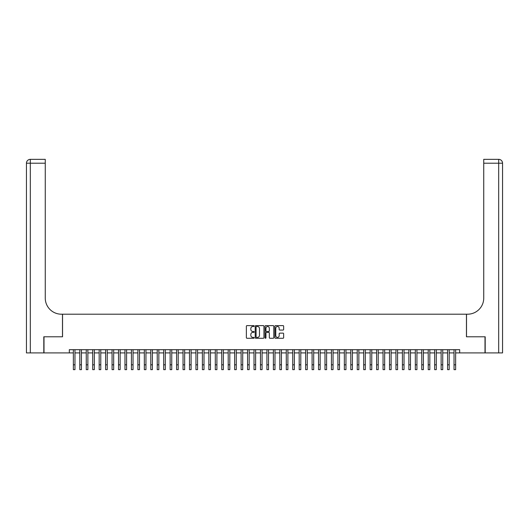 <?xml version="1.0" encoding="UTF-8"?>
<svg xmlns="http://www.w3.org/2000/svg" width="529" height="529" viewBox="0 0 529 529"><rect width="100%" height="100%" fill="white"/><g stroke="black" fill="none" stroke-linecap="round" stroke-linejoin="round"><path stroke-width="0.79" d="M254.178 326.049A0.443 0.443 0 0 0 253.735 325.606L247.003 325.606A0.635 0.635 0 0 0 246.369 326.241L246.369 337.641A0.635 0.635 0 0 0 247.003 338.276L253.735 338.276A0.443 0.443 0 0 0 254.178 337.833A0.443 0.443 0 0 0 253.735 337.39L252.862 337.39A2.023 2.023 0 0 1 250.839 335.36L250.839 334.407A2.023 2.023 0 0 1 252.862 332.384L253.735 332.384A0.443 0.443 0 0 0 254.178 331.941A0.443 0.443 0 0 0 253.735 331.498L252.862 331.498A2.023 2.023 0 0 1 250.839 329.468L250.839 328.522A2.023 2.023 0 0 1 252.862 326.492L253.735 326.492A0.443 0.443 0 0 0 254.178 326.049M283.008 330.07A0.635 0.635 0 0 0 283.643 329.441L283.643 326.241A0.635 0.635 0 0 0 283.008 325.606L275.536 325.606A0.635 0.635 0 0 0 274.901 326.241L274.901 337.641A0.635 0.635 0 0 0 275.536 338.276L283.008 338.276A0.635 0.635 0 0 0 283.643 337.641L283.643 333.779A0.635 0.635 0 0 0 283.008 333.144L279.808 333.144A0.635 0.635 0 0 0 279.18 333.779L279.18 335.69A1.693 1.693 0 0 1 277.48 337.39A1.693 1.693 0 0 1 275.788 335.69L275.788 328.185A1.693 1.693 0 0 1 277.48 326.492A1.693 1.693 0 0 1 279.18 328.185L279.18 329.441A0.635 0.635 0 0 0 279.808 330.07L283.008 330.07M69.325 352.909L44 352.909L44 336.781L62.548 336.781L62.548 314.2L466.452 314.2L466.452 336.781L485 336.781L485 352.909L459.675 352.909L459.675 349.682L69.325 349.682L69.325 352.909L73.359 352.909M263.945 326.241A0.635 0.635 0 0 0 263.31 325.606L255.838 325.606A0.635 0.635 0 0 0 255.203 326.241L255.203 337.641A0.635 0.635 0 0 0 255.838 338.276L263.31 338.276A0.635 0.635 0 0 0 263.945 337.641L263.945 326.241M265.69 325.606L273.162 325.606A0.635 0.635 0 0 1 273.797 326.241L273.797 337.641A0.635 0.635 0 0 1 273.162 338.276L269.962 338.276A0.635 0.635 0 0 1 269.327 337.641L269.327 333.019A0.635 0.635 0 0 0 268.699 332.384L266.576 332.384A0.635 0.635 0 0 0 265.942 333.019L265.942 337.833A0.443 0.443 0 0 1 265.498 338.276A0.443 0.443 0 0 1 265.055 337.833L265.055 326.241A0.635 0.635 0 0 1 265.69 325.606M74.973 352.909L79.806 352.909M81.42 352.909L86.26 352.909M87.874 352.909L92.714 352.909M94.327 352.909L99.168 352.909M100.781 352.909L105.615 352.909M107.228 352.909L112.069 352.909M113.682 352.909L118.522 352.909M120.136 352.909L124.976 352.909M126.59 352.909L131.423 352.909M133.037 352.909L137.877 352.909M139.491 352.909L144.331 352.909M145.944 352.909L150.785 352.909M152.392 352.909L157.232 352.909M158.845 352.909L163.686 352.909M165.299 352.909L170.14 352.909M171.753 352.909L176.593 352.909M178.2 352.909L183.041 352.909M184.654 352.909L189.494 352.909M191.108 352.909L195.948 352.909M197.562 352.909L202.395 352.909M204.009 352.909L208.849 352.909M210.463 352.909L215.303 352.909M216.916 352.909L221.757 352.909M223.37 352.909L228.204 352.909M229.817 352.909L234.658 352.909M236.271 352.909L241.112 352.909M242.725 352.909L247.565 352.909M249.179 352.909L254.013 352.909M255.626 352.909L260.466 352.909M262.08 352.909L266.92 352.909M268.534 352.909L273.374 352.909M274.987 352.909L279.821 352.909M281.435 352.909L286.275 352.909M287.888 352.909L292.729 352.909M294.342 352.909L299.183 352.909M300.796 352.909L305.63 352.909M307.243 352.909L312.084 352.909M313.697 352.909L318.537 352.909M320.151 352.909L324.991 352.909M326.605 352.909L331.438 352.909M333.052 352.909L337.892 352.909M339.506 352.909L344.346 352.909M345.959 352.909L350.8 352.909M352.407 352.909L357.247 352.909M358.86 352.909L363.701 352.909M365.314 352.909L370.155 352.909M371.768 352.909L376.608 352.909M378.215 352.909L383.056 352.909M384.669 352.909L389.509 352.909M391.123 352.909L395.963 352.909M397.577 352.909L402.41 352.909M404.024 352.909L408.864 352.909M410.478 352.909L415.318 352.909M416.931 352.909L421.772 352.909M423.385 352.909L428.219 352.909M429.832 352.909L434.673 352.909M436.286 352.909L441.126 352.909M442.74 352.909L447.58 352.909M449.194 352.909L454.027 352.909M455.641 352.909L459.675 352.909M256.539 326.492A0.443 0.443 0 0 0 256.096 326.935L256.096 336.947A0.443 0.443 0 0 0 256.539 337.39L257.451 337.39A2.023 2.023 0 0 0 259.481 335.36L259.481 328.522A2.023 2.023 0 0 0 257.451 326.492L256.539 326.492M269.327 328.218A1.693 1.693 0 0 0 267.634 326.525A1.693 1.693 0 0 0 265.942 328.218L265.942 330.863A0.635 0.635 0 0 0 266.576 331.498L268.699 331.498A0.635 0.635 0 0 0 269.327 330.863L269.327 328.218M73.359 364.812L74.973 364.812L74.973 369.652L73.359 369.652L73.359 349.682M74.973 364.812L74.973 349.682M43.808 336.781L62.488 336.781L62.488 314.2L61.39 314.2A16.128 16.128 0 0 1 45.256 298.065L45.256 163.216L30.318 163.216L30.318 352.909L43.808 352.909L43.808 336.781M30.318 352.909L26.45 352.909L26.45 163.216A3.868 3.868 0 0 1 30.318 159.348L45.256 159.348L45.256 163.216M45.256 159.348L30.318 159.348A3.868 3.868 0 0 0 26.45 163.216L30.318 163.216L30.318 159.348M61.39 314.2A16.128 16.128 0 0 1 45.256 298.065M502.55 352.909L502.55 163.216L502.55 352.909L485.192 352.909L485.192 336.781L466.512 336.781L466.512 314.2L467.61 314.2A16.128 16.128 0 0 0 483.744 298.065L483.744 159.348L493.418 159.348M498.682 352.909L498.682 159.348A3.868 3.868 0 0 1 502.55 163.216A3.868 3.868 0 0 0 498.682 159.348L483.744 159.348L498.682 159.348A3.868 3.868 0 0 1 502.55 163.216L502.55 314.2M467.61 314.2A16.128 16.128 0 0 0 483.744 298.065M79.806 364.812L81.42 364.812L81.42 369.652L79.806 369.652L79.806 349.682M81.42 364.812L81.42 349.682M86.26 364.812L87.874 364.812L87.874 369.652L86.26 369.652L86.26 349.682M87.874 364.812L87.874 349.682M92.714 364.812L94.327 364.812L94.327 369.652L92.714 369.652L92.714 349.682M94.327 364.812L94.327 349.682M99.168 364.812L100.781 364.812L100.781 369.652L99.168 369.652L99.168 349.682M100.781 364.812L100.781 349.682M105.615 364.812L107.228 364.812L107.228 369.652L105.615 369.652L105.615 349.682M107.228 364.812L107.228 349.682M112.069 364.812L113.682 364.812L113.682 369.652L112.069 369.652L112.069 349.682M113.682 364.812L113.682 349.682M118.522 364.812L120.136 364.812L120.136 369.652L118.522 369.652L118.522 349.682M120.136 364.812L120.136 349.682M124.976 364.812L126.59 364.812L126.59 369.652L124.976 369.652L124.976 349.682M126.59 364.812L126.59 349.682M131.423 364.812L133.037 364.812L133.037 369.652L131.423 369.652L131.423 349.682M133.037 364.812L133.037 349.682M137.877 364.812L139.491 364.812L139.491 369.652L137.877 369.652L137.877 349.682M139.491 364.812L139.491 349.682M144.331 364.812L145.944 364.812L145.944 369.652L144.331 369.652L144.331 349.682M145.944 364.812L145.944 349.682M150.785 364.812L152.392 364.812L152.392 369.652L150.785 369.652L150.785 349.682M152.392 364.812L152.392 349.682M157.232 364.812L158.845 364.812L158.845 369.652L157.232 369.652L157.232 349.682M158.845 364.812L158.845 349.682M163.686 364.812L165.299 364.812L165.299 369.652L163.686 369.652L163.686 349.682M165.299 364.812L165.299 349.682M170.14 364.812L171.753 364.812L171.753 369.652L170.14 369.652L170.14 349.682M171.753 364.812L171.753 349.682M176.593 364.812L178.2 364.812L178.2 369.652L176.593 369.652L176.593 349.682M178.2 364.812L178.2 349.682M183.041 364.812L184.654 364.812L184.654 369.652L183.041 369.652L183.041 349.682M184.654 364.812L184.654 349.682M189.494 364.812L191.108 364.812L191.108 369.652L189.494 369.652L189.494 349.682M191.108 364.812L191.108 349.682M195.948 364.812L197.562 364.812L197.562 369.652L195.948 369.652L195.948 349.682M197.562 364.812L197.562 349.682M202.395 364.812L204.009 364.812L204.009 369.652L202.395 369.652L202.395 349.682M204.009 364.812L204.009 349.682M208.849 364.812L210.463 364.812L210.463 369.652L208.849 369.652L208.849 349.682M210.463 364.812L210.463 349.682M215.303 364.812L216.916 364.812L216.916 369.652L215.303 369.652L215.303 349.682M216.916 364.812L216.916 349.682M221.757 364.812L223.37 364.812L223.37 369.652L221.757 369.652L221.757 349.682M223.37 364.812L223.37 349.682M228.204 364.812L229.817 364.812L229.817 369.652L228.204 369.652L228.204 349.682M229.817 364.812L229.817 349.682M234.658 364.812L236.271 364.812L236.271 369.652L234.658 369.652L234.658 349.682M236.271 364.812L236.271 349.682M241.112 364.812L242.725 364.812L242.725 369.652L241.112 369.652L241.112 349.682M242.725 364.812L242.725 349.682M247.565 364.812L249.179 364.812L249.179 369.652L247.565 369.652L247.565 349.682M249.179 364.812L249.179 349.682M254.013 364.812L255.626 364.812L255.626 369.652L254.013 369.652L254.013 349.682M255.626 364.812L255.626 349.682M260.466 364.812L262.08 364.812L262.08 369.652L260.466 369.652L260.466 349.682M262.08 364.812L262.08 349.682M266.92 364.812L268.534 364.812L268.534 369.652L266.92 369.652L266.92 349.682M268.534 364.812L268.534 349.682M273.374 364.812L274.987 364.812L274.987 369.652L273.374 369.652L273.374 349.682M274.987 364.812L274.987 349.682M279.821 364.812L281.435 364.812L281.435 369.652L279.821 369.652L279.821 349.682M281.435 364.812L281.435 349.682M286.275 364.812L287.888 364.812L287.888 369.652L286.275 369.652L286.275 349.682M287.888 364.812L287.888 349.682M292.729 364.812L294.342 364.812L294.342 369.652L292.729 369.652L292.729 349.682M294.342 364.812L294.342 349.682M299.183 364.812L300.796 364.812L300.796 369.652L299.183 369.652L299.183 349.682M300.796 364.812L300.796 349.682M305.63 364.812L307.243 364.812L307.243 369.652L305.63 369.652L305.63 349.682M307.243 364.812L307.243 349.682M312.084 364.812L313.697 364.812L313.697 369.652L312.084 369.652L312.084 349.682M313.697 364.812L313.697 349.682M318.537 364.812L320.151 364.812L320.151 369.652L318.537 369.652L318.537 349.682M320.151 364.812L320.151 349.682M324.991 364.812L326.605 364.812L326.605 369.652L324.991 369.652L324.991 349.682M326.605 364.812L326.605 349.682M331.438 364.812L333.052 364.812L333.052 369.652L331.438 369.652L331.438 349.682M333.052 364.812L333.052 349.682M337.892 364.812L339.506 364.812L339.506 369.652L337.892 369.652L337.892 349.682M339.506 364.812L339.506 349.682M344.346 364.812L345.959 364.812L345.959 369.652L344.346 369.652L344.346 349.682M345.959 364.812L345.959 349.682M350.8 364.812L352.407 364.812L352.407 369.652L350.8 369.652L350.8 349.682M352.407 364.812L352.407 349.682M357.247 364.812L358.86 364.812L358.86 369.652L357.247 369.652L357.247 349.682M358.86 364.812L358.86 349.682M363.701 364.812L365.314 364.812L365.314 369.652L363.701 369.652L363.701 349.682M365.314 364.812L365.314 349.682M370.155 364.812L371.768 364.812L371.768 369.652L370.155 369.652L370.155 349.682M371.768 364.812L371.768 349.682M376.608 364.812L378.215 364.812L378.215 369.652L376.608 369.652L376.608 349.682M378.215 364.812L378.215 349.682M383.056 364.812L384.669 364.812L384.669 369.652L383.056 369.652L383.056 349.682M384.669 364.812L384.669 349.682M389.509 364.812L391.123 364.812L391.123 369.652L389.509 369.652L389.509 349.682M391.123 364.812L391.123 349.682M395.963 364.812L397.577 364.812L397.577 369.652L395.963 369.652L395.963 349.682M397.577 364.812L397.577 349.682M402.41 364.812L404.024 364.812L404.024 369.652L402.41 369.652L402.41 349.682M404.024 364.812L404.024 349.682M408.864 364.812L410.478 364.812L410.478 369.652L408.864 369.652L408.864 349.682M410.478 364.812L410.478 349.682M415.318 364.812L416.931 364.812L416.931 369.652L415.318 369.652L415.318 349.682M416.931 364.812L416.931 349.682M421.772 364.812L423.385 364.812L423.385 369.652L421.772 369.652L421.772 349.682M423.385 364.812L423.385 349.682M428.219 364.812L429.832 364.812L429.832 369.652L428.219 369.652L428.219 349.682M429.832 364.812L429.832 349.682M434.673 364.812L436.286 364.812L436.286 369.652L434.673 369.652L434.673 349.682M436.286 364.812L436.286 349.682M441.126 364.812L442.74 364.812L442.74 369.652L441.126 369.652L441.126 349.682M442.74 364.812L442.74 349.682M447.58 364.812L449.194 364.812L449.194 369.652L447.58 369.652L447.58 349.682M449.194 364.812L449.194 349.682M454.027 364.812L455.641 364.812L455.641 369.652L454.027 369.652L454.027 349.682M455.641 364.812L455.641 349.682M502.55 163.216L483.744 163.216"/></g></svg>
